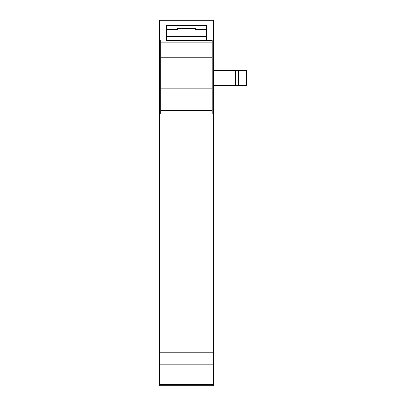 <?xml version="1.0" encoding="UTF-8"?>
<svg xmlns="http://www.w3.org/2000/svg" width="406" height="406" viewBox="0 0 406 406"><rect width="100%" height="100%" fill="white"/><g stroke="black" fill="none" stroke-linecap="round" stroke-linejoin="round"><path stroke-width="0.61" d="M166.435 40.372L166.435 25.725L206.537 25.725L206.537 40.372L206.065 40.372L212.201 40.372L166.435 40.361M213.617 385.7L159.36 385.7L159.36 384.284L213.617 384.284L213.617 385.7M159.36 352.205L159.36 20.3L213.617 20.3L213.617 352.205L159.36 352.205L159.36 384.284M213.617 352.205L213.617 384.284M206.537 29.501L206.065 29.501L206.065 36.22L166.907 36.22L166.907 29.501L166.435 29.501L177.523 29.501L177.523 28.45L195.453 28.45L195.453 29.501L206.537 29.501M213.617 85.641L246.64 85.641L246.64 70.548L213.617 70.548M246.64 70.548L246.64 85.641L246.64 70.548M234.846 70.548L234.846 85.641M166.907 40.331L206.065 40.331L166.907 40.397L166.907 36.22M206.065 40.331L206.065 36.22M166.907 36.54L206.065 36.54M160.776 88.757L212.201 88.757L212.201 114.066L160.776 114.066L160.776 40.417M160.776 42.808L212.201 42.808L212.201 40.417M212.201 88.757L212.201 42.808M213.617 364.842L159.36 364.842M159.36 364.131L213.617 364.131M244.955 85.641L244.955 70.548M238.52 70.548L238.52 85.641M235.485 85.641L235.485 70.548M177.523 29.075L195.453 29.075M212.201 110.742L160.776 110.742M212.201 114.066L160.776 114.066M212.201 57.85L160.776 57.85M212.201 52.146L160.776 52.146M166.907 35.632L166.435 35.632M206.537 35.632L206.065 35.632"/></g></svg>
